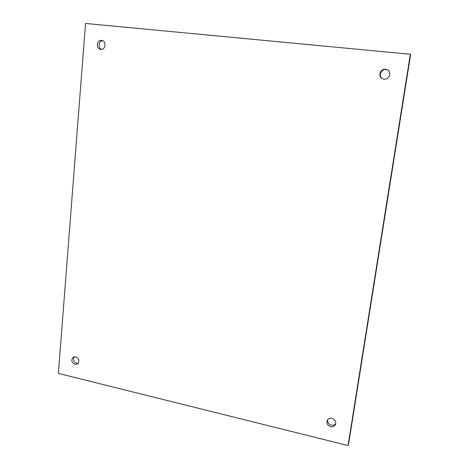 <?xml version="1.0" encoding="UTF-8"?>
<svg xmlns="http://www.w3.org/2000/svg" width="469" height="469" viewBox="0 0 469 469"><rect width="100%" height="100%" fill="white"/><g stroke="black" fill="none" stroke-linecap="round" stroke-linejoin="round"><path stroke-width="0.7" d="M410.334 54.263L410.621 54.597L348.625 443.909L348.057 445.55L410.334 54.263L85.54 23.45L58.379 373.412L348.057 445.55M387.781 70.028L386.005 69.488C380.787 68.709 378.061 76.705 382.786 78.868M335.751 423.63C334.684 424.99 333.213 425.483 331.354 425.107C328.658 424.175 327.415 422.393 327.626 419.773M101.468 49.351C97.652 47.826 98.719 40.762 102.781 40.762M74.213 356.821C72.853 359.717 73.703 361.88 76.752 363.328L78.241 363.346M101.568 40.41L101.925 40.469C106.733 41.237 105.636 50.083 100.835 49.339L100.577 49.304C95.723 48.647 96.708 39.701 101.568 40.41M385.588 69.236C380.207 68.439 377.586 76.793 382.569 78.774L384.058 79.179C389.118 79.976 392.043 72.308 387.582 69.899L385.588 69.236M330.704 426.649C327.591 425.453 326.43 423.401 327.21 420.488C328.171 418.682 329.76 417.973 331.976 418.366C335.042 419.521 336.226 421.543 335.523 424.439C334.579 426.315 332.967 427.054 330.704 426.649M75.028 364.436L77.479 364.055C79.777 361.206 79.167 358.803 75.65 356.856L73.246 357.208C70.901 360.045 71.493 362.455 75.028 364.436"/></g></svg>
